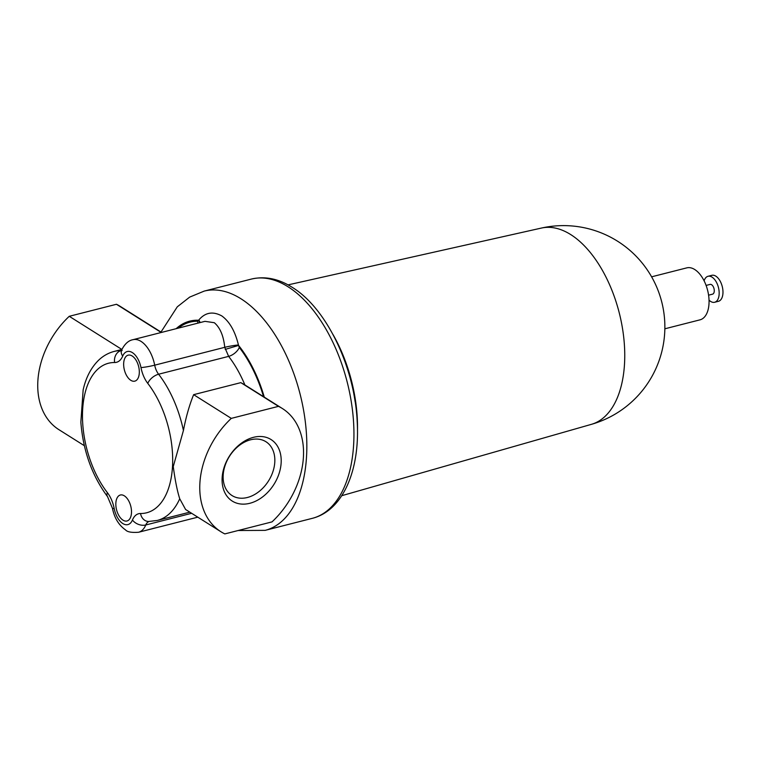 <?xml version="1.0" encoding="UTF-8"?>
<svg xmlns="http://www.w3.org/2000/svg" width="761" height="761" viewBox="0 0 761 761"><rect width="100%" height="100%" fill="white"/><g stroke="black" fill="none" stroke-linecap="round" stroke-linejoin="round"><path stroke-width="1.14" d="M253.489 437.328A36.366 26.378 -57.8 0 1 281.151 462.793A36.366 26.378 -57.8 0 1 249.798 503.297A36.366 26.378 -57.8 0 1 222.136 477.832A36.366 26.378 -57.8 0 1 253.489 437.328M250.597 439.791A31.81 23.077 -57.8 0 1 265.941 441.732A31.81 23.077 -57.8 0 1 272.914 471.668A31.81 23.077 -57.8 0 1 247.373 497.494A31.81 23.077 -57.8 0 1 232.029 495.554A31.81 23.077 -57.8 0 1 225.056 465.618A31.81 23.077 -57.8 0 1 250.597 439.791M122.987 520.153A13.403 7.334 -104.3 0 0 126.973 520.99A13.403 7.334 -104.3 0 0 131.387 509.604A13.403 7.334 -104.3 0 0 124.347 495.839A13.403 7.334 -104.3 0 0 120.352 495.002A13.403 7.334 -104.3 0 0 115.948 506.388A13.403 7.334 -104.3 0 0 122.987 520.153M130.806 380.31A13.403 7.334 -104.3 0 0 134.792 381.147A13.403 7.334 -104.3 0 0 139.206 369.76A13.403 7.334 -104.3 0 0 132.167 355.996A13.403 7.334 -104.3 0 0 128.171 355.159A13.403 7.334 -104.3 0 0 123.767 366.545A13.403 7.334 -104.3 0 0 130.806 380.31M239.306 347.473A10.055 5.232 142.3 0 1 228.633 356.376L158.592 374.222A87.22 47.696 75.7 0 1 183.43 430.498C185.969 417.104 189.365 405.166 193.636 394.664L240.828 382.64L244.89 384.933A87.22 47.696 -104.3 0 0 228.633 356.376L224.742 347.32C223.553 335.81 220.081 327.611 214.317 322.712L204.966 321.342L132.928 339.701A27.215 14.887 75.7 0 1 141.023 341.385A27.215 14.887 75.7 0 1 154.692 365.175L224.742 347.32A10.055 0.837 169.3 0 1 238.44 344.99L239.306 347.473A96.856 52.966 75.7 0 1 263.534 396.652M178.255 328.153A96.856 52.966 75.7 0 1 197.689 321.247L198.802 320.01C205.204 312.419 212.88 311.059 221.841 315.948C229.556 321.561 235.092 331.244 238.44 344.99M231.287 418.379A75.748 54.944 122.2 0 0 220.956 531.758A75.748 54.944 122.2 0 0 224.828 533.908L272.019 521.884A75.748 54.944 122.2 0 0 282.35 408.505A75.748 54.944 122.2 0 0 278.478 406.355L231.287 418.379L193.636 394.664M161.56 332.405L120.324 306.426A75.748 54.944 122.2 0 0 116.452 304.276L69.251 316.3A75.748 54.944 122.2 0 0 58.92 429.67L84.338 445.689M244.89 384.933L282.35 408.505M183.43 430.498L173.261 466.56C175.116 480.353 177.275 491.083 179.729 498.769L185.598 509.49L220.956 531.758M225.237 349.385L238.583 345.427A97.912 53.536 75.7 0 1 264.286 397.128M200.057 322.597A10.055 6.763 23 0 0 198.802 320.01M199.62 322.702A10.055 7.496 32.7 0 0 198.611 320.248A97.912 53.536 75.7 0 0 176.152 328.685M191.639 513.295L145.76 524.985A27.187 14.868 75.7 0 1 138.54 532.262C131.624 532.748 127.315 531.977 125.594 529.96C118.735 525.119 114.359 517.908 112.466 508.319L107.548 496.667C92.014 475.654 83.111 450.807 80.847 422.146L83.158 389.822C85.964 377.446 91.12 367.573 98.626 360.2C103.154 355.882 108.347 352.952 114.207 351.42A87.22 47.696 75.7 0 1 121.104 350.602L121.399 350.536M69.251 316.3L121.874 349.451M116.452 304.276L161.227 332.49M240.828 382.64L278.478 406.355M664.848 328.8L700.006 319.839A26.816 14.659 -104.3 0 0 709.005 303.696A26.816 14.659 -104.3 0 0 686.764 267.872L651.606 276.823M341.756 495.696L591.402 424.343A101.28 55.382 -104.3 0 0 624.534 363.587A101.28 55.382 -104.3 0 0 570.683 234.559A101.28 55.382 -104.3 0 0 541.385 228.072L288.038 284.88M355.13 401.703A111.287 60.851 -104.3 0 0 344.762 361.018M357.48 430.726A109.403 59.824 -104.3 0 0 332.928 334.402M706.103 285.423L710.089 284.405A5.032 2.749 75.7 0 1 714.265 291.121A5.032 2.749 75.7 0 1 712.572 294.155L708.586 295.173M704.115 280.838A13.403 7.334 75.7 0 1 708.025 276.291A13.403 7.334 75.7 0 1 719.145 294.203A13.403 7.334 75.7 0 1 714.646 302.269A13.403 7.334 75.7 0 1 709.043 300.148M708.025 276.291L711.83 275.32A13.403 7.334 75.7 0 1 722.95 293.232A13.403 7.334 75.7 0 1 718.451 301.299L714.646 302.269M122.797 523.539A17.132 9.37 -104.3 0 0 132.452 520.01A23.467 12.832 75.7 0 1 140.538 513.504A77.156 42.197 -104.3 0 0 172.519 466.312A77.156 42.197 -104.3 0 0 147.796 383.411A23.467 12.832 75.7 0 1 140.975 367.582A17.161 9.389 -104.3 0 0 132.357 352.59A17.161 9.389 -104.3 0 0 122.702 356.072A23.467 12.832 75.7 0 1 114.635 362.521A77.156 42.197 -104.3 0 0 82.645 409.684A77.156 42.197 -104.3 0 0 107.349 492.595A23.467 12.832 75.7 0 1 114.188 508.5A17.132 9.37 -104.3 0 0 122.797 523.539M149.013 521.485A13.403 7.334 -104.3 0 0 145.76 524.985A10.055 6.782 -157.6 0 1 132.452 520.01M160.99 332.043L177.275 306.835L189.679 297.104L204.195 291.102A123.453 67.51 75.7 0 1 240.933 298.759A123.453 67.51 75.7 0 1 305.741 425.551A123.453 67.51 75.7 0 1 265.151 530.36L312.248 518.355A123.453 67.51 75.7 0 0 352.847 413.546A123.453 67.51 75.7 0 0 288.029 286.764A123.453 67.51 75.7 0 0 251.292 279.097C264.904 275.929 278.516 278.659 292.138 287.278C326.935 308.414 354.921 367.905 357.232 422.212C359.943 469.832 343.23 510.574 312.248 518.355M179.729 498.769A87.22 47.696 75.7 0 1 157.27 520.448L189.831 512.153M140.975 367.582A10.055 0.875 -11 0 0 154.692 365.175A13.403 7.334 -104.3 0 0 158.592 374.222A10.055 5.232 -37.7 0 0 147.796 383.411M114.635 362.521A10.055 8.333 90.7 0 1 121.104 350.602A13.403 7.334 -104.3 0 0 121.36 350.602M197.689 321.247A10.055 8.333 -89.3 0 1 197.793 323.168M140.538 513.504A10.055 8.333 90.6 0 0 148.585 521.485L157.27 520.448M112.466 508.319A10.055 0.913 -10.9 0 0 114.188 508.5M107.548 496.667A10.055 5.222 -37.7 0 1 107.349 492.595M122.702 356.072A10.055 6.801 -157.4 0 1 121.579 350.136L121.094 351.03L122.169 350.479M204.195 291.102L251.292 279.097M121.874 349.47L114.207 351.42M238.117 530.522L265.151 530.36M197.793 517.166L138.54 532.262M132.928 339.701C128.457 340.509 124.671 343.991 121.579 350.136M591.402 424.343A101.318 101.318 0 0 0 617.561 241.208A101.318 101.318 0 0 0 541.385 228.072"/></g></svg>
